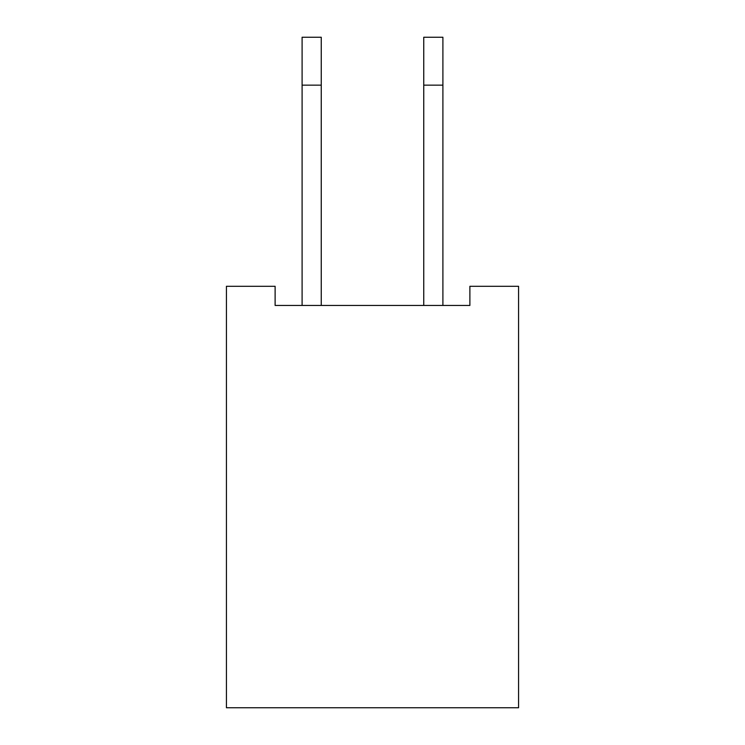 <?xml version="1.0" encoding="UTF-8"?>
<svg xmlns="http://www.w3.org/2000/svg" width="745" height="745" viewBox="0 0 745 745"><rect width="100%" height="100%" fill="white"/><g stroke="black" fill="none" stroke-linecap="round" stroke-linejoin="round"><path stroke-width="1.12" d="M518.576 286.294L518.576 707.75L226.424 707.75L226.424 286.294L275.119 286.294L275.119 305.45L469.881 305.45L469.881 286.294L518.576 286.294M442.903 305.45L442.903 37.25L423.747 37.25L423.747 305.45M321.253 305.45L321.253 37.25L302.097 37.25L302.097 85.144L321.253 85.144M302.097 305.45L302.097 85.144M442.903 85.144L423.747 85.144"/></g></svg>
